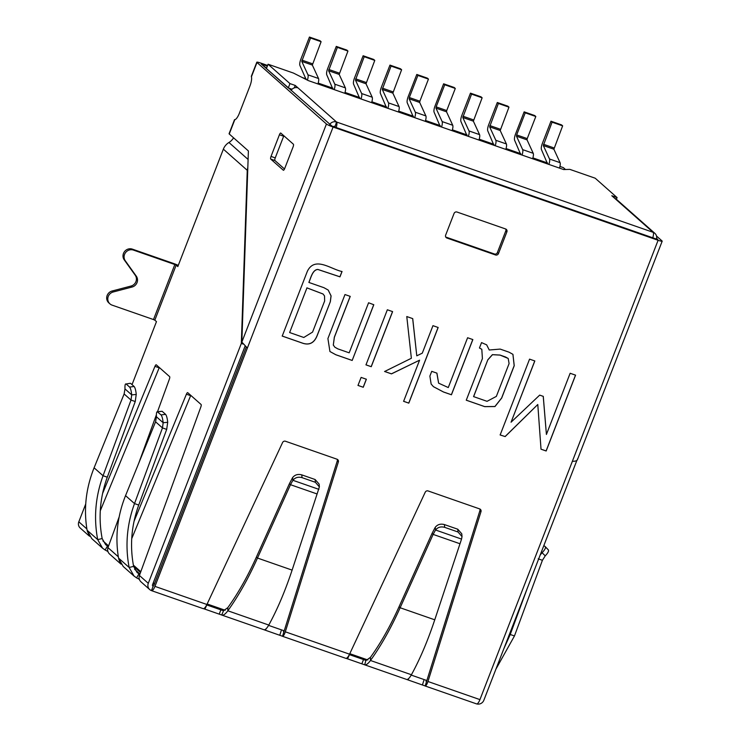 <?xml version="1.0" encoding="UTF-8"?>
<svg xmlns="http://www.w3.org/2000/svg" width="741" height="741" viewBox="0 0 741 741"><rect width="100%" height="100%" fill="white"/><g stroke="black" fill="none" stroke-linecap="round" stroke-linejoin="round"><path stroke-width="1.11" d="M267.223 66.449L266.482 65.801A1.167 1.111 -48.5 0 1 267.056 65.856L261.202 63.958L331.996 126.081L657.758 239.519M350.234 296.381L334.376 337.285L333.311 345.037L334.876 347.214L337.859 348.881L349.178 352.827L368.583 302.773L373.797 304.727L352.179 360.459L335.83 354.763L329.93 351.521L327.911 338.563L344.982 294.548L350.234 296.381M350.187 296.335L334.321 337.238L333.311 345.037M373.742 304.681L352.179 360.459M352.123 360.413L335.784 354.717L329.902 351.493M436.921 373.149L438.635 383.171L448.277 387.552L467.599 337.739L472.851 339.573L451.445 394.777L443.498 392.008L433.42 386.663L431.142 384.042L429.882 376.085L431.725 371.343L436.921 373.149M436.857 373.131L438.607 383.153M487.856 359.737L473.564 396.602L487.05 401.326L496.359 396.389L509.095 363.572L508.196 358.468L505.482 356.967L499.999 355.05L492.413 354.652L487.856 359.737L473.619 396.648M512.911 354.318L514.18 365.646L501.629 398L494.923 406.503L484.679 406.596L466.274 400.186L482.41 358.598L481.807 349.307L479.464 347.964M486.652 344.843L489.245 350.002L500.175 349.094L509.03 352.179L512.939 354.346L514.235 365.702L501.685 398.047L494.979 406.55L484.725 406.642L466.265 400.205M508.15 358.422L500.045 355.096L492.469 354.698L487.911 359.783M365.897 660.314L364.711 664.834C366.313 665.038 368.24 663.584 370.472 660.481L411.422 674.745C409.551 677.978 407.995 679.562 406.753 679.488L346.242 658.388M406.753 679.488L424.574 685.74M366.184 660.398L370.435 657.36L370.472 660.481C381.115 645.661 391.007 628.081 400.131 607.75L434.754 619.809L461.541 539.087L462.023 536.577L458.021 532.001L457.771 529.222L461.773 533.807L462.023 536.577M411.422 674.745C419.962 659.194 427.733 640.882 434.754 619.809M399.038 606.777L400.131 607.75L433.133 534.4L432.04 533.427L399.038 606.777C390.229 626.284 380.698 643.151 370.435 657.36M435.226 527.342L435.3 527.231C437.57 524.443 440.599 523.563 444.415 524.572L444.656 527.342C440.858 526.332 437.82 527.212 435.551 530L435.226 527.342L432.04 533.427M461.541 539.087L435.551 530M317.092 493.969L319.38 486.883L315.379 482.298L302.022 477.639C298.215 476.63 295.177 477.51 292.908 480.298L290.491 484.697L289.398 483.725L256.395 557.084C247.596 576.591 238.065 593.448 227.802 607.657L223.541 610.704L221.716 615.03L264.111 629.785C265.361 629.85 266.917 628.266 268.788 625.052C277.319 609.5 285.1 591.179 292.111 570.116L317.092 493.969L290.491 484.697L257.488 558.047C248.365 578.388 238.482 595.959 227.83 610.779C225.597 613.872 223.68 615.326 222.068 615.132L203.608 608.685M264.111 629.785L281.932 636.037M457.771 529.222L444.415 524.572M577.424 459.012C577.563 460.606 575.877 461.365 572.376 461.282L479.936 699.615L427.955 681.498L480.983 511.661A2.343 2.223 131.5 0 0 479.659 508.91L428.113 490.95A2.343 2.223 131.5 0 0 425.223 492.228L349.557 654.183L285.313 631.804L338.35 461.958A2.343 2.223 131.5 0 0 337.016 459.216L285.47 441.247A2.343 2.223 131.5 0 0 282.58 442.534L206.915 604.489L154.934 586.372L247.374 348.048L241.844 342.092L248.392 150.942L229.247 133.991A5.845 0.667 -158.8 0 1 229.08 133.713L234.545 119.625M572.376 461.282L658.101 240.288L333.089 127.044L247.374 348.048M498.48 253.533A2.343 2.223 131.5 0 1 495.525 254.969L446.925 238.037A2.343 2.223 131.5 0 1 445.647 235.129L454.057 213.464A2.343 2.223 131.5 0 1 457.002 212.037L505.612 228.969A2.343 2.223 131.5 0 1 506.881 231.868L498.48 253.533L497.387 252.57L505.788 230.905A2.343 2.223 131.5 0 0 505.686 228.997M505.167 436.579L500.147 434.967L529.565 359.135L534.826 360.96L511.068 422.203L539.68 395.12L543.273 396.37L546.413 434.448L570.144 373.269L575.572 375.159L546.163 450.991L541.023 449.203L537.79 404.503L505.167 436.579L500.092 434.911M481.752 349.261L479.446 347.992L481.539 342.601L486.68 344.861L489.245 350.002M419.573 360.191L391.48 373.881L384.625 371.491L411.366 358.264L406.781 316.546L412.728 318.621L416.785 355.828L422.296 353.151L432.957 325.67L438.163 327.485L408.81 403.141L403.613 401.326L419.573 360.191L391.424 373.835L384.57 371.445M363.257 387.265L357.996 385.431L361.117 377.41L366.369 379.235L363.257 387.265L357.949 385.385M371.241 366.702L365.98 364.868L387.348 309.775L392.6 311.609L371.241 366.702L365.924 364.813M330.356 301.633L317.268 335.386C314.341 342.926 309.442 345.519 302.569 343.176L282.219 336.081L307.339 271.326C314.869 255.784 331.107 269.391 342.046 271.512L339.971 276.847L317.972 269.511C312.646 269.539 310.794 278.153 308.923 282.46L323.9 287.675L328.217 290.074L331.088 295.9L330.356 301.633L317.213 335.34C314.286 342.879 309.386 345.473 302.513 343.12L282.164 336.034M289.629 332.542L303.801 337.479L312.572 332.088L324.651 300.976L324.521 295.937L323.057 294.01L306.95 287.888L289.629 332.542L306.95 287.888M323.03 293.982L306.894 287.841M328.189 290.055L331.032 295.854L330.301 301.587M341.99 271.465L339.924 276.791L317.917 269.455C312.591 269.492 310.738 278.107 308.867 282.404L308.923 282.46M333.255 344.991L334.849 347.196M392.545 311.563L371.185 366.647M366.323 379.188L363.201 387.219M438.107 327.439L408.754 403.095L403.558 401.279M412.672 318.574L416.785 355.828M472.795 339.526L451.389 394.731L443.442 391.961L433.392 386.635M537.79 404.503L505.112 436.532M575.525 375.113L546.108 450.945L540.967 449.157M543.227 396.324L546.413 434.448M534.77 360.913L511.068 422.203M459.735 543.662L433.133 534.4L435.532 530.019M444.656 527.342L458.021 532.001M292.89 480.316L292.658 477.528C294.927 474.749 297.965 473.86 301.772 474.87L302.022 477.639M289.398 483.725L292.584 477.639M315.379 482.298L315.129 479.529L319.13 484.105L319.38 486.883M315.129 479.529L301.772 474.87M503.732 648.986L510.234 634.491L514.458 635.963L542.412 560.298L538.188 558.825M495.924 669.132L514.458 635.963M527.777 587.011L510.234 634.491L509.586 633.916M542.079 552.74L542.19 552.629C544.922 549.72 545.95 547.719 545.256 546.626L548.321 549.85C549.016 550.933 547.988 552.934 545.246 555.852L542.079 552.74L540.18 555.018M545.228 555.88L542.412 560.298M548.321 549.85L543.903 545.432M134.001 576.035L123.191 566.457L118.541 558.075C115.012 536.984 117.347 516.171 125.544 495.646L155.573 421.814L162.464 427.909L166.688 429.382L138.734 505.056C131.398 525.23 129.694 545.682 133.612 566.402L137.104 572.524L139.836 574.321M138.938 573.84L136.566 577.86L134.01 576.026L129.138 567.458C125.062 545.885 126.85 524.591 134.51 503.584L162.464 427.909L163.159 422.722C162.724 418.702 162.02 416.099 161.038 414.914L165.576 414.339C166.549 415.516 167.253 418.119 167.698 422.148L167.707 422.296M136.566 577.86L139.503 579.425M155.573 421.814L156.425 416.766L163.159 422.722L167.707 422.305L166.688 429.382M161.038 414.914L157.212 411.709L162.122 411.283L157.583 411.857C156.666 411.357 156.277 412.996 156.425 416.766M165.576 414.339L162.122 411.283M102.165 538.559L97.692 539.615L102.564 548.173L105.12 550.017L107.491 545.997L105.648 544.672L102.165 538.559C98.238 517.839 99.942 497.387 107.288 477.204L103.055 475.731L131.009 400.066L135.242 401.539L107.288 477.204M87.095 530.223C83.557 509.132 85.9 488.328 94.098 467.803L103.055 475.731C95.404 496.739 93.616 518.033 97.692 539.615L87.095 530.223L91.745 538.596L102.554 548.183M105.12 550.017L108.047 551.573M94.098 467.803L124.127 393.971L124.979 388.942C124.831 385.144 125.22 383.505 126.137 384.005L130.296 383.282L126.137 384.005L129.592 387.071L134.13 386.496C135.094 387.663 135.807 390.266 136.242 394.295L135.242 401.539M136.261 394.453L131.713 394.879C131.268 390.859 130.564 388.256 129.592 387.071M131.713 394.907L131.009 400.066L124.127 393.971M134.13 386.496L130.675 383.43M283.414 631.647L284.22 630.832L337.248 460.995A2.343 2.223 131.5 0 0 337.099 459.244M203.404 608.704L203.404 608.704C204.423 608.574 205.59 607.166 206.915 604.489M346.038 658.397L346.038 658.397C347.066 658.267 348.233 656.869 349.557 654.183M427.955 681.498C427.011 684.313 426.084 685.805 425.158 685.971L426.862 680.534L426.056 681.35M411.227 675.088L426.862 680.534L479.89 510.688A2.343 2.223 131.5 0 0 479.733 508.937M285.313 631.804C284.368 634.611 283.442 636.102 282.525 636.269L284.22 630.832L268.594 625.385M157.527 411.663L169.383 379.142A2.343 0.676 -70.8 0 0 169.624 376.641L156.277 364.822A2.343 0.676 -70.8 0 0 156.212 364.785A2.343 0.676 -70.8 0 0 154.952 366.36L102.591 493.469M159.315 367.517A2.343 0.676 -70.8 0 0 159.176 367.832L100.276 510.808M139.419 575.479L148.283 583.324A5.845 5.558 131.5 0 0 149.682 589.54L140.91 581.778C139.151 580.036 138.65 577.943 139.419 575.479L200.839 406.985A2.343 0.676 -70.8 0 0 201.07 404.484L187.732 392.674A2.343 0.676 -70.8 0 0 187.658 392.628A2.343 0.676 -70.8 0 0 186.408 394.203L134.038 521.312M190.77 395.361A2.343 0.676 -70.8 0 0 190.632 395.675L131.731 538.651M119.144 516.968L107.964 547.627C107.204 550.091 107.695 552.193 109.464 553.925L120.44 563.651L118.736 558.992M138.762 463.162L156.379 414.812M89.689 536.317L87.281 531.14M121.135 564.17L120.44 563.651M495.525 254.969L494.432 253.996A2.343 2.223 131.5 0 0 497.387 252.57M494.432 253.996L445.832 237.064A2.343 2.223 131.5 0 1 445.749 237.037M284.692 168.531L293.103 146.866A2.343 0.676 -70.8 0 0 293.39 144.217L280.811 133.074A2.343 0.676 -70.8 0 0 280.746 133.037A2.343 0.676 -70.8 0 0 279.422 134.76L271.021 156.425A2.343 0.676 -70.8 0 0 270.724 159.074L283.312 170.217A2.343 0.676 -70.8 0 0 283.377 170.263A2.343 0.676 -70.8 0 0 284.692 168.531M283.849 135.77A2.343 0.676 -70.8 0 0 283.655 136.233L275.244 157.898A2.343 0.676 -70.8 0 0 274.957 160.547L284.498 169.004M108.853 302.912A7.021 6.669 -48.5 0 1 112.095 291.018L113.197 291.991A7.021 6.669 -48.5 0 0 109.946 303.875L108.853 302.912M178.275 265.389A5.845 0.667 21.2 0 0 173.746 263.555L132.333 249.124A7.021 6.669 -48.5 0 0 124.201 259.813L125.294 260.786A7.021 6.669 -48.5 0 1 133.426 250.088L174.839 264.528L153.498 319.556L112.076 305.125A7.021 6.669 -48.5 0 1 109.946 303.875M125.294 260.786L136.307 276.189A7.021 6.669 -48.5 0 1 132.111 287.017L113.197 291.991M124.201 259.813L135.214 275.217A7.021 6.669 -48.5 0 1 131.018 286.045L112.095 291.018M174.839 264.528L176.173 265.13L154.823 320.168L156.471 321.622L132.028 384.635M153.498 319.556L154.823 320.168M248.096 159.454L228.941 142.494A12.921 12.273 131.5 0 0 223.365 149.154L177.812 266.584L176.173 265.13M241.844 342.092L326.438 123.997L256.979 62.485L251.421 76.814A8.772 2.556 109.2 0 1 249.912 86.076L239.408 113.151A8.772 2.556 109.2 0 1 234.804 119.662L235.166 119.57M251.338 76.304L256.812 62.216A5.845 0.667 21.2 0 1 260.897 63.115L267.603 65.458M326.438 123.997A5.845 0.667 21.2 0 0 333.089 127.044M658.101 240.288A5.845 0.667 21.2 0 0 662.185 241.195A5.845 0.667 21.2 0 0 662.019 240.918L656.507 236.036M228.941 142.494A12.921 12.273 131.5 0 0 233.563 137.817M266.565 68.144L262.092 64.754M262.258 64.328L266.482 65.801M247.716 170.467L247.253 170.31L247.827 167.309M476.898 703.95A5.845 5.558 131.5 0 0 483.854 700.245L576.859 460.467M223.365 149.154L247.253 170.31L241.325 343.435L242.937 344M245.076 346.13L152.507 584.797A1.167 1.111 131.5 0 0 153.146 586.251L151.46 590.577A5.845 5.558 131.5 0 1 149.682 589.54M148.283 583.324L241.325 343.435M85.724 503.991L78.815 521.812L86.882 528.954M479.936 699.615A5.845 1.704 109.2 0 1 476.648 703.922L424.982 685.925M154.934 586.372A5.845 1.704 109.2 0 1 151.636 590.688A5.845 1.704 109.2 0 1 151.46 590.577M152.535 585.714L153.174 586.27L153.832 585.409L246.253 347.131M656.6 238.389L657.786 239.445M88.994 535.799L80.223 528.037A5.845 5.558 -48.5 0 1 78.815 521.812M559.937 166.429L563.336 167.614L565.476 169.504M302.3 77.546L306.098 78.87M318.185 83.085L332.931 88.216M345.028 92.43L359.765 97.571M371.862 101.786L386.607 106.917M398.695 111.131L413.441 116.272M425.538 120.487L440.284 125.618M452.371 129.832L467.117 134.973M479.214 139.188L493.96 144.328M506.047 148.533L520.793 153.674M532.89 157.889L547.627 163.029M336.284 46.405L337.377 47.368L347.946 51.055L346.844 50.082L336.284 46.405L327.707 68.496A5.845 1.704 -70.8 0 0 326.772 74.832L332.904 89.161M337.377 47.368L328.615 70.738L334.802 84.187A5.845 1.704 109.2 0 1 334.191 89.615M347.946 51.055L339.183 74.415L345.371 87.864A5.845 1.704 109.2 0 1 344.76 93.292M363.118 55.751L364.211 56.724L374.779 60.401L373.686 59.437L363.118 55.751L354.55 77.851A5.845 1.704 -70.8 0 0 353.605 84.187L359.737 98.516M364.211 56.724L355.458 80.084L361.645 93.533A5.845 1.704 109.2 0 1 361.024 98.961M374.779 60.401L366.017 83.77L372.204 97.219A5.845 1.704 109.2 0 1 371.593 102.647M389.961 65.106L391.053 66.069L401.613 69.756L400.52 68.783L389.961 65.106L381.383 87.206A5.845 1.704 -70.8 0 0 380.448 93.533L386.57 107.862M391.053 66.069L382.291 89.439L388.479 102.888A5.845 1.704 109.2 0 1 387.867 108.316M401.613 69.756L392.86 93.116L399.047 106.565A5.845 1.704 109.2 0 1 398.436 111.993M417.887 75.425L428.455 79.102L427.362 78.138L416.794 74.452L417.887 75.425L409.319 97.525L419.878 101.202L428.455 79.102M413.413 117.217L407.281 102.888A5.845 1.704 109.2 0 1 408.226 96.552L416.794 74.452M425.269 121.348A5.845 1.704 -70.8 0 0 425.88 115.92L419.693 102.471L419.878 101.202M414.701 117.671A5.845 1.704 -70.8 0 0 415.321 112.234L409.125 98.785L409.319 97.525M455.289 88.457L444.73 84.77L443.627 83.807L454.196 87.484L455.289 88.457L446.721 110.557L436.153 106.871L444.73 84.77M440.247 126.563L434.124 112.243A5.845 1.704 109.2 0 1 435.06 105.907L443.627 83.807M452.112 130.703A5.845 1.704 -70.8 0 0 452.723 125.266L446.536 111.817L446.721 110.557M441.543 127.017A5.845 1.704 -70.8 0 0 442.155 121.589L435.967 108.14L436.153 106.871M550.98 121.209L561.548 124.886L562.641 125.859L552.073 122.172L550.98 121.209L542.412 143.309A5.845 1.704 109.2 0 0 541.467 149.645L547.599 163.974M559.455 168.105A5.845 1.704 -70.8 0 0 560.076 162.668L553.879 149.228L562.641 125.859M548.896 164.419A5.845 1.704 -70.8 0 0 549.507 158.991L543.32 145.542L552.073 122.172M320.01 40.727L309.442 37.05L310.535 38.023L321.103 41.7L320.01 40.727M306.135 79.482L299.929 65.486A5.845 1.704 109.2 0 1 300.874 59.15L309.442 37.05M307.404 80.121A5.845 1.704 -70.8 0 0 307.969 74.832L301.782 61.383L310.535 38.023M317.917 83.946A5.845 1.704 -70.8 0 0 318.537 78.509L312.341 65.069L321.103 41.7M470.47 93.153L481.039 96.839L482.132 97.803L471.563 94.126L470.47 93.153L461.893 115.253A5.845 1.704 109.2 0 0 460.958 121.589L467.089 135.918M478.945 140.049A5.845 1.704 -70.8 0 0 479.557 134.621L473.369 121.172L482.132 97.803M468.377 136.372A5.845 1.704 -70.8 0 0 468.988 130.935L462.801 117.495L471.563 94.126M497.304 102.508L507.872 106.185L508.965 107.158L498.397 103.471L497.304 102.508L488.736 124.608A5.845 1.704 109.2 0 0 487.8 130.944L493.923 145.273M505.779 149.404A5.845 1.704 -70.8 0 0 506.399 143.967L500.203 130.518L508.965 107.158M495.22 145.718A5.845 1.704 -70.8 0 0 495.831 140.29L489.644 126.841L498.397 103.471M535.808 116.504L525.239 112.827L524.146 111.854L534.715 115.54L535.808 116.504L527.231 138.604L516.662 134.927L525.239 112.827M520.766 154.619L514.634 140.29A5.845 1.704 109.2 0 1 515.569 133.954L524.146 111.854M532.622 158.75A5.845 1.704 -70.8 0 0 533.233 153.322L527.046 139.873L527.231 138.604M522.053 155.073A5.845 1.704 -70.8 0 0 522.664 149.636L516.477 136.196L516.662 134.927M616.419 199.292L617.077 197.578L595.199 178.21L569.848 169.374L563.651 169.559L308.376 80.621L293.436 73.063L268.085 64.226L289.963 83.603L295.242 85.447L336.534 122.006A5.845 5.558 131.5 0 0 329.652 124.571M652.747 237.833A5.845 1.704 -70.8 0 0 653.09 232.304L336.534 122.006A5.845 1.704 -70.8 0 1 336.192 127.545M292.047 89.253L288.277 87.938L266.399 68.561L268.085 64.226M617.077 197.578L611.797 195.735L614.53 198.162A5.845 5.558 -48.5 0 1 616.308 199.199L654.868 233.341A5.845 5.558 131.5 0 0 653.09 232.304L614.53 198.162M294.297 87.873L295.242 85.447M334.886 127.081L336.534 122.006M288.277 87.938L289.963 83.603M656.424 239.121A5.845 5.558 131.5 0 0 654.868 233.341M333.635 126.646A1.167 1.111 -48.5 0 1 334.858 126.341M291.093 90.43A5.845 5.558 -48.5 0 1 297.975 87.864M133.371 565.133L140.79 571.7M153.294 582.769L154.461 583.797M290.639 88.753L291.658 89.661M366.165 660.472L349.354 654.609L366.156 660.472M223.523 610.769L206.711 604.915L223.523 610.779M108.594 545.913L102.888 540.865M367.832 659.962L349.789 653.682M225.19 610.269L207.156 603.98M268.788 625.052L227.83 610.779L227.802 607.657M266.019 628.84L265.5 630.165M363.507 659.555L361.877 663.751M408.652 678.552L408.143 679.868M220.864 609.852L219.243 614.048M292.111 570.116L257.488 558.047L256.395 557.084M318.917 489.356L292.908 480.298M542.19 552.629L541.384 551.925M139.956 574.006L134.593 569.255M118.541 558.075L129.138 567.458L133.612 566.402M138.734 505.056L134.51 503.584L125.544 495.646M131.713 394.879L124.979 388.914M337.248 460.995L338.35 461.958M279.82 635.157L281.163 630.86M206.832 604.962L204.924 609.065M349.474 654.664L347.566 658.758M422.463 684.86L423.806 680.562M479.89 510.688L480.983 511.661M159.176 367.832L154.952 366.36M190.632 395.675L186.408 394.203M506.881 231.868L505.788 230.905M446.925 238.037L445.832 237.064M279.422 134.76L283.655 136.233M271.021 156.425L275.244 157.898M270.724 159.074L274.957 160.547M132.333 249.124L133.426 250.088M135.214 275.217L136.307 276.189M131.018 286.045L132.111 287.017M107.964 547.627L118.328 556.806M234.804 119.662L229.247 133.991M334.802 84.187L345.371 87.864M328.615 70.738L339.183 74.415M328.8 69.469L339.369 73.146M361.645 93.533L372.204 97.219M355.458 80.084L366.017 83.77M355.643 78.824L366.211 82.501M388.479 102.888L399.047 106.565M382.291 89.439L392.86 93.116M382.476 88.17L393.045 91.856M409.125 98.785L419.693 102.471M415.321 112.234L425.88 115.92M446.536 111.817L435.967 108.14M452.723 125.266L442.155 121.589M554.073 147.959L543.505 144.273M553.879 149.228L543.32 145.542M560.076 162.668L549.507 158.991M301.967 60.123L312.535 63.8M301.782 61.383L312.341 65.069M307.969 74.832L318.537 78.509M473.555 119.903L462.995 116.226M473.369 121.172L462.801 117.495M479.557 134.621L468.988 130.935M500.397 129.258L489.829 125.572M500.203 130.518L489.644 126.841M506.399 143.967L495.831 140.29M527.046 139.873L516.477 136.196M533.233 153.322L522.664 149.636M133.602 566.328L140.521 572.45M153.007 583.51L154.174 584.538M108.316 546.663L107.677 546.098M662.185 241.195L577.378 459.837M282.34 636.223L345.945 658.388M151.636 590.688L203.303 608.685"/></g></svg>

